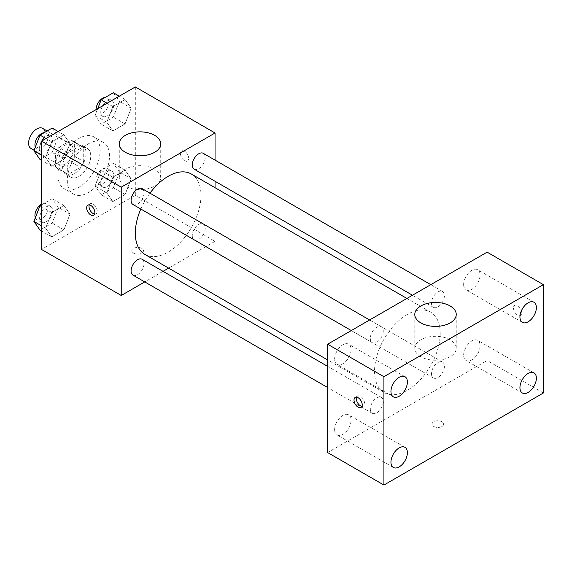 <?xml version="1.0" encoding="UTF-8"?>
<svg xmlns="http://www.w3.org/2000/svg" width="572" height="572" viewBox="0 0 572 572"><rect width="100%" height="100%" fill="white"/><g stroke="black" fill="none" stroke-linecap="round" stroke-linejoin="round"><path stroke-width="0.43" stroke-dasharray="2.86 2.15" d="M31.002 148.463A11.612 6.7 120 0 0 42.614 141.756A11.612 6.7 120 0 0 42.614 128.357M56.742 159.395A11.612 6.7 120 0 0 59.145 164.707A11.612 6.7 120 0 0 70.756 158.008A11.612 6.7 120 0 0 70.756 144.602A11.612 6.7 120 0 0 61.812 147.712A11.612 6.7 120 0 0 56.742 159.395M58.937 147.297L70.971 140.347A15.759 9.102 120 0 1 72.83 141.005A15.759 9.102 120 0 1 74.331 142.292L74.331 156.185A15.759 9.102 120 0 1 70.971 162.012L58.937 168.962A15.759 9.102 120 0 1 57.071 168.304A15.759 9.102 120 0 1 55.57 167.017L55.57 153.124A15.759 9.102 120 0 1 58.937 147.297L68.318 152.71L80.352 145.767L70.971 140.347M70.971 162.012L80.352 167.432L68.318 174.381L58.937 168.962M55.57 167.017L64.951 172.437L64.951 158.544L55.57 153.124M64.951 172.437A15.759 9.102 120 0 0 66.452 173.724A15.759 9.102 120 0 0 68.318 174.381M80.352 167.432A15.759 9.102 120 0 0 83.712 161.604L74.331 156.185M80.352 145.767A15.759 9.102 120 0 1 82.218 146.425A15.759 9.102 120 0 1 83.712 147.705L83.712 161.604M68.318 152.71A15.759 9.102 120 0 0 64.951 158.544M74.331 173.616A16.581 9.574 -60 0 1 66.045 174.431A16.581 9.574 -60 0 1 66.045 155.284A16.581 9.574 -60 0 1 82.625 145.71A16.581 9.574 -60 0 1 85.171 159.002A16.581 9.574 -60 0 1 74.331 173.616M79.022 176.319A16.581 9.574 120 0 0 89.861 161.704A16.581 9.574 120 0 0 87.316 148.42A16.581 9.574 120 0 0 74.539 152.86A16.581 9.574 120 0 0 67.296 169.548A16.581 9.574 120 0 0 70.735 177.141A16.581 9.574 120 0 0 79.022 176.319M83.712 147.705L74.331 142.292M57.915 174.968A29.851 17.232 120 0 0 64.1 188.631A29.851 17.232 120 0 0 93.951 171.4A29.851 17.232 120 0 0 93.951 136.93A29.851 17.232 120 0 0 70.949 144.923A29.851 17.232 120 0 0 57.915 174.968M67.296 180.38A29.851 17.232 120 0 0 73.481 194.051A29.851 17.232 120 0 0 103.332 176.812A29.851 17.232 120 0 0 103.332 142.342A29.851 17.232 120 0 0 80.33 150.343A29.851 17.232 120 0 0 67.296 180.38M131.174 178.821L125.082 194.523L112.898 201.558L106.8 192.893L112.898 177.184L125.082 170.149L131.174 178.821L125.082 194.523L112.898 201.558L106.8 192.893L112.898 177.184L125.082 170.149L131.174 178.821L119.448 172.05L113.356 187.752L101.172 194.787L95.074 186.122L101.172 170.413L113.356 163.377L119.448 172.05M131.174 108.187L125.082 123.895L112.898 130.931L106.8 122.258L112.898 106.556L125.082 99.521L131.174 108.187L125.082 123.895L112.898 130.931L106.8 122.258L112.898 106.556L125.082 99.521L131.174 108.187L119.448 101.416L113.356 117.124L101.172 124.16L95.074 115.494L97.733 108.651M135.314 86.951L135.314 195.281L41.499 249.442M70.013 214.135L63.914 229.837L51.73 236.872L45.638 228.207L51.73 212.498L63.914 205.462L70.013 214.135L63.914 229.837L51.73 236.872L45.638 228.207L51.73 212.498L63.914 205.462L70.013 214.135L58.28 207.364L52.188 223.066L40.004 230.101M70.013 143.5L63.914 159.209L51.73 166.245L45.638 157.572L51.73 141.87L63.914 134.835L70.013 143.5L63.914 159.209L51.73 166.245L45.638 157.572L51.73 141.87L63.914 134.835L70.013 143.5L58.28 136.729L52.188 152.438L40.004 159.474M215.051 187.695L215.051 241.32L135.314 195.281M215.051 241.32L168.618 268.125M163.041 271.342L144.73 281.917M133.555 253.167A5.806 3.353 0 0 0 139.883 253.889A5.806 3.353 0 0 0 143.465 250.793A5.806 3.353 0 0 0 137.659 247.447A5.806 3.353 0 0 0 131.853 250.793A5.806 3.353 0 0 0 133.555 253.167M144.93 254.447A46.432 26.812 120 0 0 191.363 227.642A46.432 26.812 120 0 0 191.363 174.024M149.964 193.164A46.432 26.812 120 0 0 140.805 209.023M215.051 160.117L215.051 181.26M194.151 169.19A9.152 5.284 120 0 0 203.31 163.907A9.152 5.284 120 0 0 203.31 153.332M192.256 235.628A9.152 5.284 120 0 0 194.151 239.818A9.152 5.284 120 0 0 203.31 234.534A9.152 5.284 120 0 0 203.31 223.967A9.152 5.284 120 0 0 196.253 226.419A9.152 5.284 120 0 0 192.256 235.628M132.99 275.132A9.152 5.284 120 0 0 142.142 269.848A9.152 5.284 120 0 0 142.142 259.28M142.142 188.646A9.152 5.284 -60 0 1 144.037 192.843A9.152 5.284 -60 0 1 140.04 202.052A9.152 5.284 -60 0 1 132.99 204.504M180.459 153.639A5.806 3.353 -120 0 0 182.997 159.481A5.806 3.353 -120 0 0 187.466 161.039A5.806 3.353 -120 0 0 187.466 154.333A5.806 3.353 -120 0 0 181.66 150.979A5.806 3.353 -120 0 0 180.459 153.639A5.806 3.353 -120 0 0 182.99 159.481A5.806 3.353 -120 0 0 187.466 161.039A5.806 3.353 -120 0 0 187.466 154.333A5.806 3.353 -120 0 0 181.66 150.987A5.806 3.353 -120 0 0 180.459 153.639M89.282 204.898A5.806 3.353 60 0 1 90.212 203.782A5.806 3.353 60 0 1 94.687 205.334A5.806 3.353 60 0 1 97.219 211.175A5.806 3.353 60 0 1 96.017 213.835A5.806 3.353 60 0 1 94.587 214.078M125.347 186.129A20.728 11.969 180 0 1 119.276 177.663A20.728 11.969 180 0 1 140.004 165.694A20.728 11.969 180 0 1 160.732 177.663A20.728 11.969 180 0 1 147.934 188.724A20.728 11.969 180 0 1 125.347 186.129M133.555 253.16A5.806 3.353 0 0 0 139.883 253.889A5.806 3.353 0 0 0 143.465 250.793A5.806 3.353 0 0 0 137.659 247.44A5.806 3.353 0 0 0 131.853 250.793A5.806 3.353 0 0 0 133.555 253.16M374.538 371.307A46.432 26.812 120 0 0 384.155 392.564A46.432 26.812 120 0 0 430.587 365.751A46.432 26.812 120 0 0 430.587 312.133A46.432 26.812 120 0 0 394.809 324.574A46.432 26.812 120 0 0 374.538 371.307M383.261 330.952A9.152 5.284 -60 0 1 379.265 340.168A9.152 5.284 -60 0 1 372.208 342.621A9.152 5.284 -60 0 1 372.208 332.046A9.152 5.284 -60 0 1 381.367 326.762A9.152 5.284 -60 0 1 383.261 330.952M431.481 373.745A9.152 5.284 120 0 0 433.376 377.935A9.152 5.284 120 0 0 442.528 372.651A9.152 5.284 120 0 0 442.528 362.076A9.152 5.284 120 0 0 435.478 364.528A9.152 5.284 120 0 0 431.481 373.745M370.313 409.059A9.152 5.284 120 0 0 372.208 413.249A9.152 5.284 120 0 0 381.367 407.965A9.152 5.284 120 0 0 381.367 397.39A9.152 5.284 120 0 0 374.31 399.842A9.152 5.284 120 0 0 370.313 409.059M431.481 303.117A9.152 5.284 120 0 0 433.376 307.307A9.152 5.284 120 0 0 442.528 302.023A9.152 5.284 120 0 0 442.528 291.448A9.152 5.284 120 0 0 435.478 293.901A9.152 5.284 120 0 0 431.481 303.117M487.115 252.145L487.115 360.474L327.627 452.552M463.649 355.169A11.619 6.707 -60 0 1 468.725 343.479A11.619 6.707 -60 0 1 477.677 340.361A11.619 6.707 -60 0 1 477.677 353.782A11.619 6.707 -60 0 1 466.058 360.489A11.619 6.707 -60 0 1 463.649 355.169M334.656 429.643A11.619 6.707 -60 0 1 339.732 417.946A11.619 6.707 -60 0 1 348.684 414.836A11.619 6.707 -60 0 1 348.684 428.256A11.619 6.707 -60 0 1 337.065 434.963A11.619 6.707 -60 0 1 334.656 429.643M334.656 359.016A11.619 6.707 -60 0 1 339.732 347.318A11.619 6.707 -60 0 1 348.684 344.208A11.619 6.707 -60 0 1 348.684 357.629A11.619 6.707 -60 0 1 337.065 364.335A11.619 6.707 -60 0 1 334.656 359.016M463.649 284.541A11.619 6.707 -60 0 1 468.725 272.844A11.619 6.707 -60 0 1 477.677 269.734A11.619 6.707 -60 0 1 477.677 283.154A11.619 6.707 -60 0 1 466.058 289.861A11.619 6.707 -60 0 1 463.649 284.541M543.4 392.971L487.115 360.474M513.499 308.001A5.806 3.353 -120 0 0 516.03 313.842A5.806 3.353 -120 0 0 520.506 315.401A5.806 3.353 -120 0 0 520.506 308.694A5.806 3.353 -120 0 0 514.7 305.348A5.806 3.353 -120 0 0 513.499 308.001M441.963 426.483A5.806 3.353 0 0 0 443.665 424.117A5.806 3.353 0 0 0 437.859 420.763A5.806 3.353 0 0 0 432.053 424.117A5.806 3.353 0 0 0 435.642 427.212A5.806 3.353 0 0 0 441.963 426.483A5.806 3.353 0 0 0 443.665 424.109A5.806 3.353 0 0 0 437.859 420.763A5.806 3.353 0 0 0 432.053 424.109A5.806 3.353 0 0 0 435.642 427.205A5.806 3.353 0 0 0 441.963 426.483M450.171 356.742A20.728 11.969 180 0 1 427.584 359.33A20.728 11.969 180 0 1 414.786 348.276A20.728 11.969 180 0 1 435.514 336.307A20.728 11.969 180 0 1 456.241 348.276A20.728 11.969 180 0 1 450.171 356.742M356.649 397.175A5.806 3.353 60 0 1 357.579 396.06A5.806 3.353 60 0 1 362.055 397.611A5.806 3.353 60 0 1 364.586 403.453A5.806 3.353 60 0 1 363.384 406.113A5.806 3.353 60 0 1 361.954 406.356M513.492 308.008A5.806 3.353 -120 0 0 516.03 313.849A5.806 3.353 -120 0 0 520.499 315.401A5.806 3.353 -120 0 0 520.499 308.701A5.806 3.353 -120 0 0 514.693 305.348A5.806 3.353 -120 0 0 513.492 308.008M52.188 128.064L58.28 136.729M39.625 147.505A9.152 5.284 120 0 0 41.52 151.694A9.152 5.284 120 0 0 50.672 146.411A9.152 5.284 120 0 0 50.672 135.843A9.152 5.284 120 0 0 43.622 138.295A9.152 5.284 120 0 0 39.625 147.505M63.914 159.209L52.188 152.438M51.73 166.245L41.499 160.339M45.638 157.572L41.499 155.184M51.73 141.87L45.96 138.538M63.914 134.835L58.144 131.503M35.328 147.147A9.152 5.284 120 0 0 36.83 148.992A9.152 5.284 120 0 0 45.982 143.701A9.152 5.284 120 0 0 45.982 133.133A9.152 5.284 120 0 0 44.151 132.704M113.356 92.75L119.448 101.416M100.786 112.191A9.152 5.284 120 0 0 102.688 116.381A9.152 5.284 120 0 0 111.84 111.097A9.152 5.284 120 0 0 111.84 100.529A9.152 5.284 120 0 0 104.783 102.981A9.152 5.284 120 0 0 100.786 112.191M125.082 123.895L113.356 117.124M112.898 130.931L101.172 124.16M106.8 122.258L95.074 115.494M112.898 106.556L107.128 103.225M125.082 99.521L119.312 96.189M96.096 109.588A9.152 5.284 120 0 0 97.998 113.678A9.152 5.284 120 0 0 107.15 108.387A9.152 5.284 120 0 0 107.15 97.819A9.152 5.284 120 0 0 105.312 97.39M41.499 204.862L52.188 198.691L58.28 207.364M39.625 218.132A9.152 5.284 120 0 0 41.52 222.322A9.152 5.284 120 0 0 50.672 217.038A9.152 5.284 120 0 0 50.672 206.471A9.152 5.284 120 0 0 43.622 208.923A9.152 5.284 120 0 0 39.625 218.132M63.914 229.837L52.188 223.066M51.73 236.872L41.499 230.966M45.638 228.207L41.499 225.818M51.73 212.498L41.499 206.592M63.914 205.462L52.188 198.691M35.328 217.775A9.152 5.284 120 0 0 36.83 219.619A9.152 5.284 120 0 0 45.982 214.336A9.152 5.284 120 0 0 45.982 203.761A9.152 5.284 120 0 0 41.499 204.161M100.786 182.818A9.152 5.284 120 0 0 102.688 187.008A9.152 5.284 120 0 0 111.84 181.724A9.152 5.284 120 0 0 111.84 171.157A9.152 5.284 120 0 0 104.783 173.609A9.152 5.284 120 0 0 100.786 182.818M125.082 194.523L113.356 187.752M112.898 201.558L101.172 194.787M106.8 192.893L95.074 186.122M112.898 177.184L101.172 170.413M125.082 170.149L113.356 163.377M96.096 180.116A9.152 5.284 120 0 0 97.998 184.306A9.152 5.284 120 0 0 107.15 179.015A9.152 5.284 120 0 0 107.15 168.447A9.152 5.284 120 0 0 100.093 170.899A9.152 5.284 120 0 0 96.096 180.116M34.12 150.257L59.145 164.707M47.147 130.974L70.756 144.602M87.316 148.42L82.625 145.71M70.735 177.141L66.045 174.431M82.218 146.425L72.83 141.005M66.452 173.724L57.071 168.304M103.332 142.342L93.951 136.93M73.481 194.051L64.1 188.631M90.212 203.782L87.852 205.148M96.017 213.835L93.651 215.201M160.732 177.663L160.732 143.822M119.276 177.663L119.276 143.822M430.587 312.133L406.899 298.455M384.155 392.564L327.627 359.931M351.308 330.552L372.208 342.621M369.619 319.984L381.367 326.762M442.528 362.076L203.31 223.967M433.376 377.935L194.151 239.818M381.367 397.39L327.627 366.366M372.208 413.249L327.627 387.509M442.528 291.448L430.787 284.67M433.376 307.307L412.476 295.238M533.969 372.858L477.677 340.361M522.343 392.993L466.058 360.489M404.976 447.333L348.684 414.836M393.35 467.46L337.065 434.963M404.976 376.705L348.684 344.208M393.35 396.832L337.065 364.335M533.969 302.231L477.677 269.734M522.343 322.358L466.058 289.861M456.241 348.276L456.241 314.436M414.786 348.276L414.786 314.436M357.579 396.06L355.219 397.426M363.384 406.113L361.018 407.478M50.672 135.843L45.982 133.133M41.52 151.694L36.83 148.992M111.84 100.529L107.15 97.819M102.688 116.381L97.998 113.678M50.672 206.471L45.982 203.761M41.52 222.322L36.83 219.619M111.84 171.157L107.15 168.447M102.688 187.008L97.998 184.306"/><path stroke-width="0.86" d="M47.147 130.974L42.614 128.357A11.612 6.7 120 0 0 33.669 131.467A11.612 6.7 120 0 0 28.6 143.143A11.612 6.7 120 0 0 31.002 148.463L34.12 150.257M144.73 281.917L121.243 295.481L41.499 249.442L41.499 141.112L135.314 86.951L215.051 132.99L215.051 160.117M168.618 268.125L163.041 271.342M140.805 209.023A46.432 26.812 120 0 0 135.314 233.19A46.432 26.812 120 0 0 144.93 254.447L327.627 359.931M406.899 298.455L191.363 174.024A46.432 26.812 120 0 0 149.964 193.164M215.051 181.26L215.051 187.695M121.243 295.481L121.243 187.151L215.051 132.99M430.787 284.67L203.31 153.332A9.152 5.284 120 0 0 196.253 155.784A9.152 5.284 120 0 0 192.256 165.001A9.152 5.284 120 0 0 194.151 169.19L412.476 295.238M327.627 366.366L142.142 259.28A9.152 5.284 120 0 0 135.085 261.733A9.152 5.284 120 0 0 131.088 270.942A9.152 5.284 120 0 0 132.99 275.132L327.627 387.509M351.308 330.552L132.99 204.504A9.152 5.284 -60 0 1 132.99 193.937A9.152 5.284 -60 0 1 142.142 188.646L369.619 319.984M121.243 187.151L41.499 141.112M125.347 152.288A20.728 11.969 180 0 1 119.276 143.822A20.728 11.969 180 0 1 140.004 131.853A20.728 11.969 180 0 1 160.732 143.822A20.728 11.969 180 0 1 147.934 154.883A20.728 11.969 180 0 1 125.347 152.288M94.859 212.541A5.806 3.353 60 0 1 93.651 215.201A5.806 3.353 60 0 1 87.852 211.847A5.806 3.353 60 0 1 87.852 205.148A5.806 3.353 60 0 1 92.321 206.699A5.806 3.353 60 0 1 94.859 212.541M94.587 214.078A5.806 3.353 60 0 1 90.212 210.482A5.806 3.353 60 0 1 89.282 204.898M327.627 452.552L327.627 344.222L487.115 252.145L543.4 284.649L543.4 392.971L383.919 485.049L327.627 452.552M383.919 485.049L383.919 376.719L327.627 344.222M362.226 404.819A5.806 3.353 60 0 1 361.018 407.478A5.806 3.353 60 0 1 355.219 404.125A5.806 3.353 60 0 1 355.219 397.426A5.806 3.353 60 0 1 359.688 398.977A5.806 3.353 60 0 1 362.226 404.819M383.919 376.719L543.4 284.649M450.171 322.894A20.728 11.969 180 0 1 427.584 325.489A20.728 11.969 180 0 1 414.786 314.436A20.728 11.969 180 0 1 435.514 302.466A20.728 11.969 180 0 1 456.241 314.436A20.728 11.969 180 0 1 450.171 322.894M528.156 302.803A11.619 6.707 120 0 0 519.941 317.038A11.619 6.707 120 0 0 522.343 322.358A11.619 6.707 120 0 0 533.969 315.651A11.619 6.707 120 0 0 533.969 302.231A11.619 6.707 120 0 0 528.156 302.803M399.163 377.277A11.619 6.707 120 0 0 390.948 391.513A11.619 6.707 120 0 0 393.35 396.832A11.619 6.707 120 0 0 404.976 390.125A11.619 6.707 120 0 0 404.976 376.705A11.619 6.707 120 0 0 399.163 377.277M399.163 447.912A11.619 6.707 120 0 0 390.948 462.14A11.619 6.707 120 0 0 393.35 467.46A11.619 6.707 120 0 0 404.976 460.753A11.619 6.707 120 0 0 404.976 447.333A11.619 6.707 120 0 0 399.163 447.912M528.156 373.437A11.619 6.707 120 0 0 519.941 387.666A11.619 6.707 120 0 0 522.343 392.993A11.619 6.707 120 0 0 533.969 386.279A11.619 6.707 120 0 0 533.969 372.858A11.619 6.707 120 0 0 528.156 373.437M361.954 406.356A5.806 3.353 60 0 1 357.579 402.759A5.806 3.353 60 0 1 356.649 397.175M41.499 160.339L40.004 159.474L33.912 150.808L40.004 135.099L52.188 128.064L58.144 131.503M41.499 155.184L33.912 150.808M45.96 138.538L40.004 135.099M44.151 132.704A9.152 5.284 120 0 0 34.935 144.795A9.152 5.284 120 0 0 35.328 147.147M97.733 108.651L101.172 99.785L113.356 92.75L119.312 96.189M107.128 103.225L101.172 99.785M105.312 97.39A9.152 5.284 120 0 0 96.096 109.481A9.152 5.284 120 0 0 96.096 109.588M41.499 230.966L40.004 230.101L33.912 221.435L40.004 205.727L41.499 204.862M41.499 225.818L33.912 221.435M41.499 206.592L40.004 205.727M41.499 204.161A9.152 5.284 120 0 0 34.935 215.429A9.152 5.284 120 0 0 35.328 217.775"/></g></svg>
